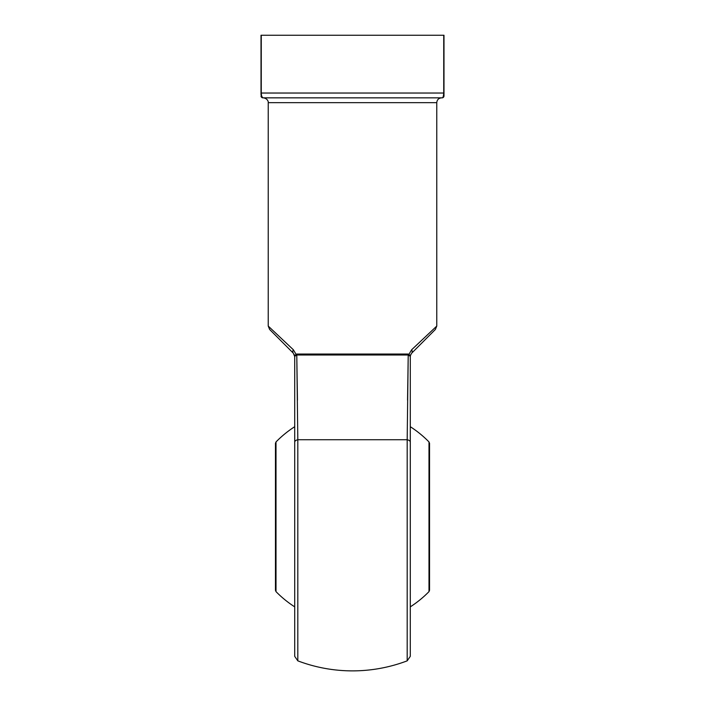 <?xml version="1.0" encoding="UTF-8"?>
<svg xmlns="http://www.w3.org/2000/svg" width="705" height="705" viewBox="0 0 705 705"><rect width="100%" height="100%" fill="white"/><g stroke="black" fill="none" stroke-linecap="round" stroke-linejoin="round"><path stroke-width="1.06" d="M428.993 441.938L429.548 443.286L429.548 590.279L428.993 591.627L428.993 441.938A107.019 107.019 0 0 0 410.284 426.701M276.007 591.627L275.452 590.279L275.452 443.286L276.007 441.938L276.007 591.627A107.019 107.019 0 0 0 294.716 606.864M410.284 633.954L410.284 399.62M410.425 355.39L411.694 353.152L435.355 329.482L411.694 353.152A4.812 2.758 45 0 0 411.667 349.742L436.765 326.08L411.667 349.742L408.97 354.254L408.045 354.042L408.97 354.254L410.292 356.166L410.284 656.346L407.182 660.849L407.182 439.735L408.221 355.003L407.543 400.132M294.716 399.62L294.716 516.783M294.716 442.15A4.812 2.573 180 0 1 297.818 439.735L297.818 660.849L294.716 656.346L294.716 356.307L296.779 355.003L297.818 439.735L407.182 439.735A4.812 2.573 180 0 1 410.284 442.15M294.364 354.756L294.716 356.554L293.306 353.152L269.645 329.482L293.306 353.152A4.812 2.758 -45 0 1 293.333 349.742L268.235 326.08L293.333 349.742L296.029 354.254L296.955 354.042L296.029 354.254A1.93 1.216 -116 0 1 296.109 355.082M297.457 400.132L296.779 355.003A1.93 1.269 -90 0 0 296.955 354.042L408.045 354.042A1.93 1.269 -90 0 0 408.221 355.003L296.779 355.003M261.009 94.726L261.009 35.25L443.991 35.25L443.991 95.924A1.93 1.93 0 0 1 442.061 97.845L262.939 97.845L261.74 96.418M443.991 95.924L443.991 95.113M294.716 356.307A1.93 1.525 180 0 0 294.708 356.166L296.029 354.254M410.292 356.166L410.292 356.166A1.93 1.525 0 0 0 410.284 356.307L408.221 355.003M261.273 35.25L261.273 93.034C261.511 96.391 262.066 97.995 262.939 97.845A1.93 1.93 0 0 1 261.009 95.924M442.061 97.845C442.934 97.995 443.489 96.391 443.727 93.034L443.727 35.25M435.355 329.482L436.765 326.08L436.765 102.666C437.056 99.74 438.66 98.136 441.586 97.845M436.765 102.666L268.235 102.666C268.42 102.921 268.508 98.718 263.414 97.845M261.009 93.034L443.991 93.034M408.97 354.254A1.93 1.216 -64 0 0 408.891 355.082M410.284 606.864A107.019 107.019 0 0 0 428.993 591.627M294.716 426.701A107.019 107.019 0 0 0 276.007 441.938M297.818 660.849A154.087 154.087 0 0 0 407.182 660.849M269.645 329.482L268.235 326.08L268.235 102.666M410.284 356.554L410.689 354.633L410.284 356.554"/></g></svg>
